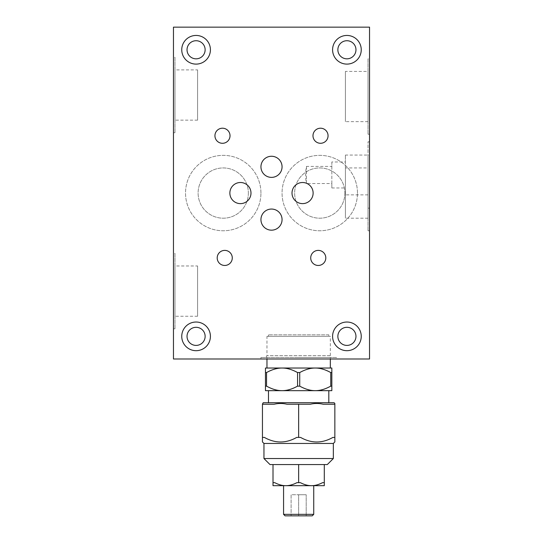 <?xml version="1.0" encoding="UTF-8"?>
<svg xmlns="http://www.w3.org/2000/svg" width="543" height="543" viewBox="0 0 543 543"><rect width="100%" height="100%" fill="white"/><g stroke="black" fill="none" stroke-linecap="round" stroke-linejoin="round"><path stroke-width="0.41" stroke-dasharray="2.71 2.04" d="M205.132 49.773A9.048 9.048 0 0 0 191.557 41.94A9.048 9.048 0 0 0 191.557 57.612A9.048 9.048 0 0 0 205.132 49.773M205.132 336.361A9.048 9.048 0 0 0 191.557 328.522A9.048 9.048 0 0 0 191.557 344.194A9.048 9.048 0 0 0 205.132 336.361M355.964 336.361A9.048 9.048 0 0 0 342.389 328.522A9.048 9.048 0 0 0 342.389 344.194A9.048 9.048 0 0 0 355.964 336.361M355.964 49.773A9.048 9.048 0 0 0 342.389 41.94A9.048 9.048 0 0 0 342.389 57.612A9.048 9.048 0 0 0 355.964 49.773M328.814 334.848L268.486 334.848L328.814 334.848L328.814 336.361L268.486 336.361L328.814 336.361M325.8 257.925A7.541 7.541 0 0 0 314.485 251.395A7.541 7.541 0 0 0 314.485 264.455A7.541 7.541 0 0 0 325.8 257.925M197.591 69.891L197.591 120.159L197.591 69.891L174.968 69.891L174.968 120.159L174.968 69.891M197.591 265.975L197.591 316.243L197.591 265.975L174.968 265.975L174.968 316.243L174.968 265.975M345.409 167.936L345.409 218.198L345.409 167.936L368.032 167.936L368.032 218.198L368.032 167.936M345.409 187.966L345.409 155.054L345.409 161.97L331.834 161.97L331.834 166.402L306.469 166.402C305.383 172.05 305.363 177.663 306.422 183.235A10.561 10.561 0 0 0 292.338 190.471A10.561 10.561 0 0 0 301.263 203.544A10.561 10.561 0 0 0 307.107 183.534L331.834 183.534L331.834 187.966L345.409 187.966L345.409 161.97M345.409 71.404L345.409 121.666L345.409 71.404L368.032 71.404L368.032 121.666L368.032 71.404M328.06 135.75A7.541 7.541 0 0 0 316.752 129.22A7.541 7.541 0 0 0 316.752 142.28A7.541 7.541 0 0 0 328.06 135.75M282.061 166.823A10.561 10.561 0 0 0 266.219 157.68A10.561 10.561 0 0 0 266.219 175.966A10.561 10.561 0 0 0 282.061 166.823M250.988 193.064A10.561 10.561 0 0 0 235.146 183.921A10.561 10.561 0 0 0 235.146 202.213A10.561 10.561 0 0 0 250.988 193.064M282.061 219.616A10.561 10.561 0 0 0 266.219 210.467A10.561 10.561 0 0 0 266.219 228.759A10.561 10.561 0 0 0 282.061 219.616M230.022 135.75A7.541 7.541 0 0 0 218.707 129.22A7.541 7.541 0 0 0 218.707 142.28A7.541 7.541 0 0 0 230.022 135.75M232.282 257.925A7.541 7.541 0 0 0 220.974 251.395A7.541 7.541 0 0 0 220.974 264.455A7.541 7.541 0 0 0 232.282 257.925M344.9 193.064A25.134 25.134 0 0 1 307.202 214.831A25.134 25.134 0 0 1 307.202 171.303A25.134 25.134 0 0 1 344.9 193.064A25.134 25.134 0 0 1 307.202 214.831A25.134 25.134 0 0 1 307.202 171.303A25.134 25.134 0 0 1 344.9 193.064M248.368 193.064A25.134 25.134 0 0 1 210.67 214.831A25.134 25.134 0 0 1 210.67 171.303A25.134 25.134 0 0 1 248.368 193.064A25.134 25.134 0 0 1 210.67 214.831A25.134 25.134 0 0 1 210.67 171.303A25.134 25.134 0 0 1 248.368 193.064M369.539 27.15L369.539 358.984L173.461 358.984L173.461 27.15L369.539 27.15M369.539 58.827L369.539 134.243L369.539 58.827L368.032 58.827L368.032 134.243L368.032 58.827M369.539 155.359L369.539 230.775L369.539 155.359L368.032 155.359L368.032 230.775L368.032 155.359M369.539 141.784L369.539 208.152L369.539 141.784L368.032 141.784L368.032 208.152L368.032 141.784M173.461 253.398L173.461 328.814L173.461 253.398L174.968 253.398L174.968 328.814L174.968 253.398M173.461 57.314L173.461 132.736L173.461 57.314L174.968 57.314L174.968 132.736L174.968 57.314M336.361 358.984L260.939 358.984L336.361 358.984L336.361 357.477L260.939 357.477L336.361 357.477M260.939 193.064A37.711 37.711 0 0 0 204.378 160.409A37.711 37.711 0 0 0 204.378 225.725A37.711 37.711 0 0 0 260.939 193.064A37.711 37.711 0 0 1 204.378 225.725A37.711 37.711 0 0 1 204.378 160.409A37.711 37.711 0 0 1 260.939 193.064M357.477 193.064A37.711 37.711 0 0 0 300.91 160.409A37.711 37.711 0 0 0 300.91 225.725A37.711 37.711 0 0 0 357.477 193.064A37.711 37.711 0 0 1 300.91 225.725A37.711 37.711 0 0 1 300.91 160.409A37.711 37.711 0 0 1 357.477 193.064M368.032 155.054L368.032 194.876L368.032 155.054L345.409 155.054M331.373 357.477L265.927 357.477L331.373 357.477L330.327 355.665L330.327 336.361L266.973 336.361L330.327 336.361M210.412 336.361A14.328 14.328 0 0 1 188.916 348.769A14.328 14.328 0 0 1 188.916 323.947A14.328 14.328 0 0 1 210.412 336.361M210.412 49.773A14.328 14.328 0 0 1 188.916 62.187A14.328 14.328 0 0 1 188.916 37.365A14.328 14.328 0 0 1 210.412 49.773M331.834 166.402L331.834 183.534M306.469 166.402L306.422 183.235M307.107 183.534L306.469 183.256M331.834 161.97L331.834 187.966M361.244 49.773A14.328 14.328 0 0 1 339.755 62.187A14.328 14.328 0 0 1 339.755 37.365A14.328 14.328 0 0 1 361.244 49.773M361.244 336.361A14.328 14.328 0 0 1 339.755 348.769A14.328 14.328 0 0 1 339.755 323.947A14.328 14.328 0 0 1 361.244 336.361M330.327 355.665L266.973 355.665L330.327 355.665M334.094 402.723L263.206 402.723M298.65 402.723L328.814 402.723L298.65 402.723M262.452 403.476L262.452 404.236L274.12 404.236C278.403 403.225 282.693 403.225 286.982 404.236L310.318 404.236C314.607 403.225 318.897 403.225 323.18 404.236L334.848 404.236L323.18 404.236L334.848 404.236L334.848 437.414L332.907 437.414C322.135 443.502 311.363 443.502 300.591 437.414L296.709 437.414C285.937 443.502 275.165 443.502 264.393 437.414L262.452 437.414L262.452 441.941M334.848 404.236L334.848 403.476M334.848 441.941L334.848 437.414L332.907 437.414L334.848 437.414M262.452 404.236L262.452 437.414L264.393 437.414L262.452 437.414M298.65 404.236L298.65 437.414M296.709 437.414L300.591 437.414L296.709 437.414M266.545 372.559C272.057 369.511 277.222 368.005 282.061 368.032C286.894 368.005 292.059 369.511 297.571 372.559A37.711 37.711 0 0 1 299.729 372.559C305.241 369.511 310.406 368.005 315.239 368.032C320.078 368.005 325.243 369.511 330.755 372.559A37.711 18.856 90 0 1 331.834 372.559L331.834 368.032L265.466 368.032L265.466 372.559A37.711 18.856 -90 0 1 266.545 372.559L266.545 386.134A37.711 18.856 -90 0 1 265.466 386.134L265.466 390.661L331.834 390.661L331.834 386.134A37.711 18.856 90 0 1 330.755 386.134C325.243 389.182 320.078 390.688 315.239 390.661C310.406 390.688 305.241 389.182 299.729 386.134A37.711 37.711 180 0 1 297.571 386.134C292.059 389.182 286.894 390.688 282.061 390.661L268.486 390.661M315.239 368.032L330.327 368.032M265.466 372.559L265.466 386.134M282.061 390.661C277.222 390.688 272.057 389.182 266.545 386.134M297.571 372.559L297.571 386.134M299.729 372.559L299.729 386.134M330.755 372.559L330.755 386.134M331.834 372.559L331.834 386.134M298.65 357.477L330.327 357.477L298.65 357.477M291.109 515.85L306.191 515.85L291.109 515.85L291.109 494.734L298.65 494.734L291.109 494.734L291.109 515.85M285.075 515.85L312.225 515.85M298.65 494.734L306.191 494.734L298.65 494.734L298.65 515.85L298.65 494.734M306.191 515.85L306.191 494.734L306.191 515.85M298.65 464.564L274.744 464.564L298.65 464.564L298.65 482.666L296.912 482.666C293.016 484.689 289.331 485.693 285.849 485.686L285.808 485.686C282.326 485.693 278.64 484.689 274.744 482.666L273.007 482.666L273.007 485.686L285.808 485.686M269.993 464.564L274.744 464.564L273.007 464.564L273.007 482.666L274.744 482.666L273.007 482.666M273.007 464.564L324.293 464.564L300.388 464.564L324.293 464.564L324.293 482.666L322.556 482.666C318.66 484.689 314.974 485.693 311.492 485.686L311.451 485.686C307.969 485.693 304.284 484.689 300.388 482.666L298.65 482.666M311.492 485.686L324.293 485.686L324.293 482.666L322.556 482.666L324.293 482.666M296.912 482.666L300.388 482.666L296.912 482.666M285.849 485.686L311.451 485.686M298.65 485.686L313.732 485.686L298.65 485.686M324.293 464.564L327.307 464.564M333.341 458.536L263.959 458.536M263.959 443.448L333.341 443.448M313.732 514.343L283.568 514.343M197.591 120.159L174.968 120.159M268.486 336.361L268.486 334.848M368.032 218.198L345.409 218.198M368.032 121.666L345.409 121.666M197.591 316.243L174.968 316.243M174.968 132.736L173.461 132.736M265.927 357.477L266.973 355.665L266.973 336.361M260.939 358.984L260.939 357.477M368.032 194.876L345.409 194.876M369.539 208.152L368.032 208.152M369.539 230.775L368.032 230.775M369.539 134.243L368.032 134.243M174.968 328.814L173.461 328.814M330.327 358.984L330.327 357.477M266.973 358.984L266.973 357.477"/><path stroke-width="0.81" d="M205.132 49.773A9.048 9.048 0 0 1 191.557 57.612A9.048 9.048 0 0 1 191.557 41.94A9.048 9.048 0 0 1 205.132 49.773M205.132 336.361A9.048 9.048 0 0 1 191.557 344.194A9.048 9.048 0 0 1 191.557 328.522A9.048 9.048 0 0 1 205.132 336.361M355.964 336.361A9.048 9.048 0 0 1 342.389 344.194A9.048 9.048 0 0 1 342.389 328.522A9.048 9.048 0 0 1 355.964 336.361M355.964 49.773A9.048 9.048 0 0 1 342.389 57.612A9.048 9.048 0 0 1 342.389 41.94A9.048 9.048 0 0 1 355.964 49.773M369.539 358.984L369.539 27.15L173.461 27.15L173.461 358.984L369.539 358.984M232.282 257.925A7.541 7.541 0 0 1 220.974 264.455A7.541 7.541 0 0 1 220.974 251.395A7.541 7.541 0 0 1 232.282 257.925M230.022 135.75A7.541 7.541 0 0 1 218.707 142.28A7.541 7.541 0 0 1 218.707 129.22A7.541 7.541 0 0 1 230.022 135.75M210.412 336.361A14.328 14.328 0 0 1 188.916 348.769A14.328 14.328 0 0 1 188.916 323.947A14.328 14.328 0 0 1 210.412 336.361M210.412 49.773A14.328 14.328 0 0 1 188.916 62.187A14.328 14.328 0 0 1 188.916 37.365A14.328 14.328 0 0 1 210.412 49.773M282.061 219.616A10.561 10.561 0 0 1 266.219 228.759A10.561 10.561 0 0 1 266.219 210.467A10.561 10.561 0 0 1 282.061 219.616M250.988 193.064A10.561 10.561 0 0 1 235.146 202.213A10.561 10.561 0 0 1 235.146 183.921A10.561 10.561 0 0 1 250.988 193.064M313.128 193.064A10.561 10.561 0 0 1 297.292 202.213A10.561 10.561 0 0 1 297.292 183.921A10.561 10.561 0 0 1 313.128 193.064M282.061 166.823A10.561 10.561 0 0 1 266.219 175.966A10.561 10.561 0 0 1 266.219 157.68A10.561 10.561 0 0 1 282.061 166.823M361.244 49.773A14.328 14.328 0 0 1 339.755 62.187A14.328 14.328 0 0 1 339.755 37.365A14.328 14.328 0 0 1 361.244 49.773M361.244 336.361A14.328 14.328 0 0 1 339.755 348.769A14.328 14.328 0 0 1 339.755 323.947A14.328 14.328 0 0 1 361.244 336.361M328.06 135.75A7.541 7.541 0 0 1 316.752 142.28A7.541 7.541 0 0 1 316.752 129.22A7.541 7.541 0 0 1 328.06 135.75M325.8 257.925A7.541 7.541 0 0 1 314.485 264.455A7.541 7.541 0 0 1 314.485 251.395A7.541 7.541 0 0 1 325.8 257.925M334.848 404.236L323.18 404.236C318.897 403.225 314.607 403.225 310.318 404.236L286.982 404.236C282.693 403.225 278.403 403.225 274.12 404.236L262.452 404.236L263.206 402.723L334.094 402.723L334.848 403.476L334.848 441.941L333.341 443.448L263.959 443.448L262.452 441.941L262.452 437.414L264.393 437.414C275.165 443.502 285.937 443.502 296.709 437.414L300.591 437.414C311.363 443.502 322.135 443.502 332.907 437.414L334.848 437.414M298.65 404.236L298.65 437.414M262.452 404.236L262.452 437.414M331.834 390.661L265.466 390.661L265.466 386.134A37.711 18.856 -90 0 0 266.545 386.134C272.057 389.182 277.222 390.688 282.061 390.661C286.894 390.688 292.059 389.182 297.571 386.134A37.711 37.711 -0 0 0 299.729 386.134C305.241 389.182 310.406 390.688 315.239 390.661C320.078 390.688 325.243 389.182 330.755 386.134A37.711 18.856 90 0 0 331.834 386.134L331.834 390.661M268.486 402.723L268.486 390.661L282.061 390.661M330.327 358.984L330.327 368.032L315.239 368.032C310.406 368.005 305.241 369.511 299.729 372.559A37.711 37.711 0 0 0 297.571 372.559C292.059 369.511 286.894 368.005 282.061 368.032C277.222 368.005 272.057 369.511 266.545 372.559A37.711 18.856 -90 0 0 265.466 372.559L265.466 368.032L331.834 368.032L331.834 386.134M266.545 372.559L266.545 386.134M265.466 372.559L265.466 386.134M331.834 372.559A37.711 18.856 90 0 0 330.755 372.559L330.755 386.134M330.755 372.559C325.243 369.511 320.078 368.005 315.239 368.032M299.729 372.559L299.729 386.134M297.571 372.559L297.571 386.134M313.732 514.343L312.225 515.85L285.075 515.85L283.568 514.343L313.732 514.343L313.732 485.686M273.007 464.564L269.993 464.564L263.959 458.536L333.341 458.536L327.307 464.564L273.007 464.564L273.007 482.666L274.744 482.666C278.64 484.689 282.326 485.693 285.808 485.686L285.849 485.686C289.331 485.693 293.016 484.689 296.912 482.666L300.388 482.666C304.284 484.689 307.969 485.693 311.451 485.686L311.492 485.686C314.974 485.693 318.66 484.689 322.556 482.666L324.293 482.666L324.293 485.686L311.492 485.686M298.65 464.564L298.65 482.666M285.808 485.686L273.007 485.686L273.007 482.666M324.293 464.564L324.293 482.666M311.451 485.686L285.849 485.686M333.341 458.536L333.341 443.448M263.959 458.536L263.959 443.448M283.568 514.343L283.568 485.686M328.814 402.723L328.814 390.661M266.973 368.032L266.973 358.984"/></g></svg>
